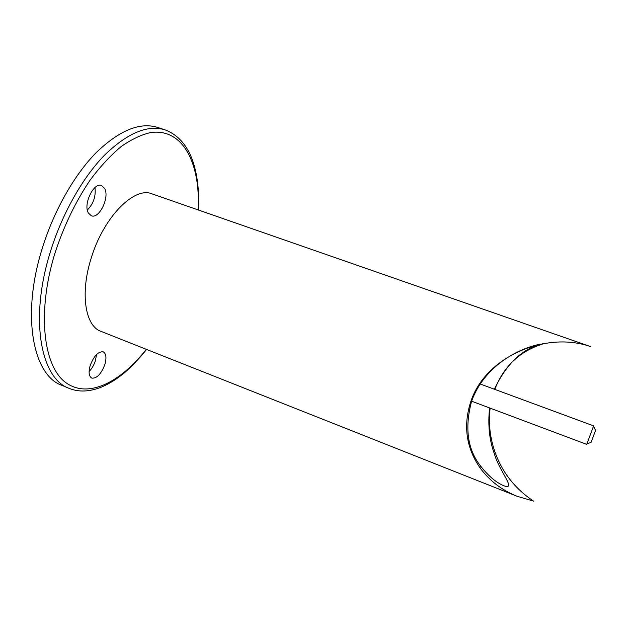 <?xml version="1.0" encoding="UTF-8"?>
<svg xmlns="http://www.w3.org/2000/svg" width="627" height="627" viewBox="0 0 627 627"><rect width="100%" height="100%" fill="white"/><g stroke="black" fill="none" stroke-linecap="round" stroke-linejoin="round"><path stroke-width="0.94" d="M165.269 129.922L157.714 127.453C140.001 121.889 119.498 130.275 96.19 152.627C73.978 175.199 53.279 211.754 41.727 250.102C21.169 316.933 33.443 375.495 61.783 385.299L69.119 388.364C41.131 378.716 29.273 320.193 49.948 253.214C61.564 214.771 82.223 178.092 104.309 155.394C127.469 132.924 147.784 124.428 165.269 129.922C182.292 136.561 189.754 151.538 193.469 163.153C197.67 176.736 199.323 192.364 198.43 210.021M89.112 371.505C91.895 368.652 94.003 365.032 95.429 360.627L96.495 354.584M87.349 209.998C93.439 203.791 95.986 196.306 94.983 187.544M88.399 213.039L91.315 215.751C99.137 219.309 109.788 197.505 104.685 188.539L101.59 185.545C93.807 181.869 82.944 204.386 88.399 213.039M104.874 364.459C106.723 357.782 106.182 353.573 103.243 351.849C98.274 351.339 93.925 355.909 90.186 365.549C88.36 372.242 88.901 376.427 91.801 378.112C96.84 378.583 101.198 374.029 104.874 364.459M593.479 426.219L586.856 444.01M593.471 426.203L595.564 430.365L591.151 442.239L586.841 444.018M517.103 496.278C501.631 490.102 489.193 480.501 479.765 467.491C466.049 447.333 463.087 425.302 470.869 401.398C485.572 356.591 545.741 330.946 590.368 346.519L152.055 193.876C134.39 186.07 103.189 217.326 90.97 258.927C79.935 294.016 85.413 326.111 100.916 331.33L517.103 496.278L533.491 501.091C515.41 489.013 502.697 473.009 495.346 453.086C489.969 438.077 488.237 423.1 490.157 408.161M494.789 389.383C503.951 365.76 520.575 350.43 544.675 343.4M541.085 344.043C516.938 348.424 483.832 367.187 471.676 401.021C464.427 427.998 467.507 449.802 480.901 466.441C488.496 476.128 496.2 482.586 504.006 485.815C517.04 490.518 499.084 470.94 494.421 453.94C489.35 440.319 487.743 424.988 489.601 407.95M494.358 389.226C506.984 362.712 523.616 347.46 544.244 343.471M198.179 209.935C200.522 163.913 183.374 128.088 150.825 132.516C141.388 134.633 131.482 139.335 121.097 146.616C110.611 155.378 100.351 166.453 90.304 179.839C75.397 201.839 63.476 226.715 54.541 254.476C36.727 313.422 43.608 366.607 65.804 382.611C88.039 398.905 120.462 382.392 146.318 349.317M146.569 349.419C139.108 358.903 130.071 368.096 124.507 372.72C117.037 378.927 109.482 383.661 101.856 386.93C89.763 391.836 78.845 392.314 69.119 388.364M480.196 383.998L593.604 425.866M586.723 444.363L471.614 401.202M495.346 453.086L494.421 453.94M479.765 467.491L480.901 466.441"/></g></svg>
